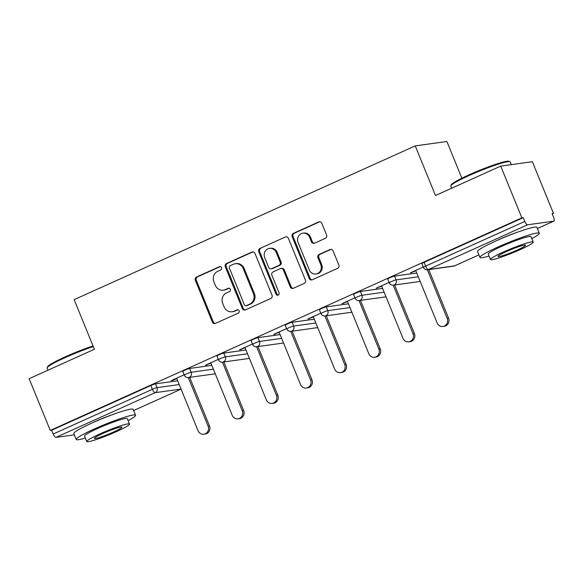 <?xml version="1.0" encoding="UTF-8"?>
<svg xmlns="http://www.w3.org/2000/svg" width="583" height="583" viewBox="0 0 583 583"><rect width="100%" height="100%" fill="white"/><g stroke="black" fill="none" stroke-linecap="round" stroke-linejoin="round"><path stroke-width="0.87" d="M221.547 267.67A1.764 1.64 -97.9 0 0 219.376 266.73L196.544 277.02A2.514 2.347 -97.9 0 0 195.341 280.306L212.38 322.056A2.514 2.347 -97.9 0 0 215.477 323.405L238.309 313.115A1.764 1.64 -97.9 0 0 237.405 309.748A1.764 1.64 -97.9 0 0 236.982 309.872L234.031 311.198A8.053 7.506 -97.9 0 1 232.107 311.752A8.053 7.506 -97.9 0 1 224.12 306.877L222.706 303.4A8.053 7.506 -97.9 0 1 226.554 292.877L229.505 291.544A1.764 1.64 -97.9 0 0 228.602 288.177A1.764 1.64 -97.9 0 0 228.179 288.301L225.227 289.627A8.053 7.506 -97.9 0 1 223.304 290.181A8.053 7.506 -97.9 0 1 215.316 285.306L213.903 281.829A8.053 7.506 -97.9 0 1 217.751 271.306L220.702 269.973A1.764 1.64 -97.9 0 0 221.547 267.67M516.013 232.741A19.997 1.917 157.8 0 0 499.529 239.278A19.997 1.917 157.8 0 0 496.213 240.823M112.3 414.717A19.997 1.917 157.8 0 0 95.816 421.261A19.997 1.917 157.8 0 0 92.5 422.799M325.387 238.301A2.514 2.347 -97.9 0 0 326.589 235.015L321.809 223.296A2.514 2.347 -97.9 0 0 318.712 221.948L293.358 233.382A2.514 2.347 -97.9 0 0 292.156 236.669L309.194 278.419A2.514 2.347 -97.9 0 0 312.284 279.767L337.644 268.34A2.514 2.347 -97.9 0 0 338.847 265.046L333.075 250.901A2.514 2.347 -97.9 0 0 329.978 249.553L319.127 254.443A2.514 2.347 -97.9 0 0 317.924 257.73L320.788 264.748A6.734 6.275 -97.9 0 1 315.964 274.003A6.734 6.275 -97.9 0 1 309.289 269.929L298.073 242.441A6.734 6.275 -97.9 0 1 302.898 233.185A6.734 6.275 -97.9 0 1 309.566 237.259L311.439 241.843A2.514 2.347 -97.9 0 0 314.536 243.191L325.387 238.301M50.269 430.429L29.15 378.68L94.395 349.268L74.143 299.647L415.242 145.888L435.486 195.509L500.731 166.104L521.851 217.853L50.269 430.429L51.654 430.232L53.199 434.014L152.374 389.313L150.829 385.531L51.654 430.232M254.975 253.423A2.514 2.347 -97.9 0 0 251.878 252.075L226.525 263.509A2.514 2.347 -97.9 0 0 225.322 266.795L242.36 308.545A2.514 2.347 -97.9 0 0 245.45 309.894L270.811 298.467A2.514 2.347 -97.9 0 0 272.013 295.173L254.975 253.423M259.938 248.445L285.298 237.011A2.514 2.347 -97.9 0 1 288.396 238.36L305.434 280.11A2.514 2.347 -97.9 0 1 304.231 283.404L293.373 288.293A2.514 2.347 -97.9 0 1 290.283 286.945L283.367 270.009A2.514 2.347 -97.9 0 0 280.277 268.661L273.077 271.904A2.514 2.347 -97.9 0 0 271.875 275.191L279.068 292.819A1.764 1.64 -97.9 0 1 277.807 295.246A1.764 1.64 -97.9 0 1 276.058 294.175L258.735 251.732A2.514 2.347 -97.9 0 1 259.938 248.445L285.298 237.011M461.86 178.201L446.884 141.494L415.242 145.888M74.34 434.823L56.026 437.367A3.848 1.348 -114.3 0 1 53.199 434.014M500.731 166.104L532.374 161.71L553.493 213.458L552.261 214.019M521.851 217.853L523.235 217.663L524.78 221.438A3.848 1.348 65.7 0 0 527.608 224.79L553.719 221.168A3.848 1.348 65.7 0 0 553.85 221.132A3.848 1.348 65.7 0 0 553.653 217.437L552.108 213.655L553.493 213.458M172.488 380.058L172.634 380.422L171.256 380.612L184.184 374.782M172.634 380.422L176.766 378.556M527.608 224.79L428.432 269.499A3.848 1.348 65.7 0 1 425.605 266.147A3.848 0.372 157.8 0 0 423.426 267.408L421.881 263.625A3.848 0.372 -22.2 0 1 424.06 262.365L425.605 266.147L524.78 221.438M523.235 217.663L424.06 262.365M150.829 385.531A3.848 0.372 -22.2 0 1 155.501 383.854L177.669 380.779M394.574 276.087L396.112 279.869A3.848 0.372 -22.2 0 0 391.448 281.545A3.848 0.372 157.8 0 0 389.269 282.806L387.724 279.024A3.848 0.372 -22.2 0 1 389.903 277.763A3.848 0.372 -22.2 0 1 394.574 276.087L416.75 273.012M360.418 291.485L361.963 295.268A3.848 0.372 -22.2 0 0 357.292 296.936A3.848 0.372 157.8 0 0 355.12 298.197L353.575 294.415A3.848 0.372 -22.2 0 1 355.754 293.154A3.848 0.372 -22.2 0 1 360.418 291.485L382.594 288.41M326.269 306.877L327.806 310.659A3.848 0.372 -22.2 0 0 323.142 312.335A3.848 0.372 157.8 0 0 320.963 313.596L319.418 309.813A3.848 0.372 -22.2 0 1 321.597 308.553A3.848 0.372 -22.2 0 1 326.269 306.877L348.437 303.801M292.112 322.275L293.657 326.057A3.848 0.372 -22.2 0 0 288.986 327.726A3.848 0.372 157.8 0 0 286.807 328.987L285.269 325.212A3.848 0.372 -22.2 0 1 287.441 323.951A3.848 0.372 -22.2 0 1 292.112 322.275L314.288 319.2M257.956 337.674L259.501 341.449A3.848 0.372 -22.2 0 0 254.837 343.125A3.848 0.372 157.8 0 0 252.658 344.385L251.113 340.603A3.848 0.372 -22.2 0 1 253.292 339.342A3.848 0.372 -22.2 0 1 257.956 337.674L280.131 334.591M223.806 353.065L225.344 356.847A3.848 0.372 -22.2 0 0 220.68 358.516A3.848 0.372 157.8 0 0 218.501 359.784L216.956 356.002A3.848 0.372 -22.2 0 1 219.135 354.741A3.848 0.372 -22.2 0 1 223.806 353.065L245.982 349.989M189.65 368.463L191.195 372.245A3.848 0.372 -22.2 0 0 186.524 373.914A3.848 0.372 157.8 0 0 184.352 375.175L182.807 371.393A3.848 0.372 -22.2 0 1 184.986 370.132A3.848 0.372 -22.2 0 1 189.65 368.463L211.826 365.381M218.341 359.383L205.405 365.213L210.922 363.165M252.497 343.992L239.562 349.822L245.071 347.767M286.647 328.593L273.711 334.423L279.228 332.376M320.803 313.202L307.868 319.032L313.377 316.977M354.952 297.804L342.024 303.634L347.534 301.579M389.109 282.405L376.173 288.242L381.69 286.187M423.265 267.014L410.33 272.844L415.839 270.789M206.79 365.024L206.644 364.659M240.947 349.632L240.794 349.261M275.096 334.234L274.95 333.87M309.252 318.835L309.099 318.471M343.402 303.444L343.256 303.08M377.558 288.046L377.412 287.681M411.715 272.655L411.562 272.29M223.304 290.181L224.229 290.057A8.053 7.506 -97.9 0 0 226.146 289.503L225.227 289.627M229.068 288.184L226.146 289.503M232.107 311.752L233.025 311.628A8.053 7.506 -97.9 0 0 234.949 311.074L234.031 311.198M237.871 309.755L234.949 311.074M220.265 266.613L197.469 276.889A2.514 2.347 -97.9 0 0 196.267 280.175L213.305 321.933A2.514 2.347 -97.9 0 0 215.331 323.47M252.949 251.885A2.514 2.347 -97.9 0 0 252.803 251.943L227.443 263.378A2.514 2.347 -97.9 0 0 226.24 266.664L243.279 308.414A2.514 2.347 -97.9 0 0 245.305 309.952M230.212 265.688A1.764 1.64 -97.9 0 0 229.367 267.991L244.328 304.639A1.764 1.64 -97.9 0 0 246.492 305.579L249.611 304.18A8.053 7.506 -97.9 0 0 253.459 293.657L243.235 268.603A8.053 7.506 -97.9 0 0 235.248 263.727A8.053 7.506 -97.9 0 0 233.324 264.281L230.212 265.688M246.07 305.703L246.995 305.572A1.764 1.64 -97.9 0 0 247.418 305.456L246.492 305.579M235.248 263.727L236.173 263.596A8.053 7.506 -97.9 0 1 244.153 268.479L254.377 293.526A8.053 7.506 -97.9 0 1 250.53 304.049L247.418 305.456M280.875 268.486L281.8 268.355A2.514 2.347 -97.9 0 1 284.293 269.885L291.201 286.814A2.514 2.347 -97.9 0 0 293.227 288.352M260.863 248.314A2.514 2.347 -97.9 0 0 259.661 251.601L276.983 294.051A1.764 1.64 -97.9 0 0 278.259 295.107M276.204 252.439A6.734 6.275 -97.9 0 0 269.528 248.365A6.734 6.275 -97.9 0 0 264.704 257.62L268.654 267.305A2.514 2.347 -97.9 0 0 271.751 268.654L278.951 265.411A2.514 2.347 -97.9 0 0 280.153 262.124L276.204 252.439L277.122 252.315A6.734 6.275 -97.9 0 0 270.446 248.234L269.528 248.365M271.153 268.829L272.072 268.705A2.514 2.347 -97.9 0 0 272.676 268.53L271.751 268.654M277.122 252.315L281.072 261.993A2.514 2.347 -97.9 0 1 279.869 265.287L272.676 268.53M302.898 233.185L303.816 233.054A6.734 6.275 -97.9 0 1 310.491 237.135L312.364 241.712A2.514 2.347 -97.9 0 0 314.39 243.249M315.964 274.003L316.882 273.879A6.734 6.275 -97.9 0 0 321.707 264.616L320.788 264.748M331.049 249.364A2.514 2.347 -97.9 0 0 330.896 249.422L320.045 254.312A2.514 2.347 -97.9 0 0 318.843 257.599L321.707 264.616M319.783 221.759A2.514 2.347 -97.9 0 0 319.637 221.817L294.277 233.251A2.514 2.347 -97.9 0 0 293.074 236.538L310.112 278.288A2.514 2.347 -97.9 0 0 312.138 279.825M208.095 426.115L209.479 425.918A5.896 5.495 82.1 0 1 205.252 434.029L203.868 434.226A5.896 5.495 -97.9 0 0 208.095 426.115L188.28 377.551M176.62 378.192L198.023 430.655A5.896 5.495 -97.9 0 0 203.868 434.226M209.479 425.918L189.664 377.361M242.251 410.716L243.636 410.527A5.896 5.495 82.1 0 1 239.409 418.638L238.024 418.827A5.896 5.495 -97.9 0 0 242.251 410.716L222.429 362.152M210.769 362.801L232.18 415.256A5.896 5.495 -97.9 0 0 238.024 418.827M243.636 410.527L223.814 361.97M276.4 395.325L277.785 395.128A5.896 5.495 82.1 0 1 273.558 403.239L272.181 403.436A5.896 5.495 -97.9 0 0 276.4 395.325L256.586 346.761M244.926 347.402L266.329 399.865A5.896 5.495 -97.9 0 0 272.181 403.436M277.785 395.128L257.97 346.572M310.557 379.927L311.941 379.737A5.896 5.495 82.1 0 1 307.715 387.848L306.33 388.038A5.896 5.495 -97.9 0 0 310.557 379.927L290.742 331.363M279.075 332.011L300.485 384.467A5.896 5.495 -97.9 0 0 306.33 388.038M311.941 379.737L292.127 331.173M344.713 364.528L346.091 364.339A5.896 5.495 82.1 0 1 341.871 372.45L340.487 372.646A5.896 5.495 -97.9 0 0 344.713 364.528L324.891 315.971M313.231 316.613L334.642 369.068A5.896 5.495 -97.9 0 0 340.487 372.646M346.091 364.339L326.276 315.782M378.863 349.137L380.247 348.947A5.896 5.495 82.1 0 1 376.02 357.058L374.636 357.248A5.896 5.495 -97.9 0 0 378.863 349.137L359.048 300.573M347.388 301.214L368.791 353.677A5.896 5.495 -97.9 0 0 374.636 357.248M380.247 348.947L360.432 300.383M93.287 346.564A32.05 3.075 157.8 0 0 65.252 357.583A32.05 3.075 157.8 0 0 47.136 367.764L47.558 366.773A31.278 2.995 -22.2 0 1 65.238 356.84A31.278 2.995 -22.2 0 1 93.032 345.945M128.078 420.605A32.05 3.075 157.8 0 0 135.584 415.242A32.05 3.075 157.8 0 0 94.373 428.95A32.05 3.075 157.8 0 0 76.235 439.458A32.05 3.075 157.8 0 0 85.344 438.044M135.584 415.242L133.172 409.332A32.05 3.075 157.8 0 0 91.968 423.039A32.05 3.075 157.8 0 0 73.822 433.555L76.235 439.458M86.758 441.506L84.542 436.069A23.08 2.215 -22.2 0 1 97.601 428.505A23.08 2.215 -22.2 0 1 127.276 418.63L129.492 424.067A23.08 2.215 157.8 0 0 99.824 433.934A23.08 2.215 157.8 0 0 86.758 441.506A23.08 2.215 157.8 0 0 116.425 431.631A23.08 2.215 157.8 0 0 129.492 424.067M102.776 433.526A14.874 1.428 157.8 0 0 94.359 438.401A14.874 1.428 157.8 0 0 113.474 432.039A14.874 1.428 157.8 0 0 121.891 427.164A14.874 1.428 157.8 0 0 102.776 433.526M47.136 367.764A32.05 3.075 157.8 0 0 47.114 368.099L47.966 370.198M450.848 185.788L451.271 184.789A31.278 2.995 -22.2 0 1 468.951 174.856A31.278 2.995 -22.2 0 1 508.93 161.265L509.921 161.68A32.05 3.075 157.8 0 0 468.965 175.607A32.05 3.075 157.8 0 0 450.848 185.788A32.05 3.075 157.8 0 0 450.827 186.115L451.679 188.214M511.291 164.639L510.169 161.892A32.05 3.075 157.8 0 0 509.921 161.68M531.791 238.622A32.05 3.075 157.8 0 0 539.297 233.258A32.05 3.075 157.8 0 0 498.086 246.966A32.05 3.075 157.8 0 0 479.947 257.475A32.05 3.075 157.8 0 0 489.057 256.061M539.297 233.258L536.885 227.348A32.05 3.075 157.8 0 0 495.681 241.063A32.05 3.075 157.8 0 0 477.535 251.572L479.947 257.475M490.471 259.522L488.255 254.086A23.08 2.215 -22.2 0 1 501.314 246.522A23.08 2.215 -22.2 0 1 530.989 236.647L533.205 242.083A23.08 2.215 157.8 0 0 503.537 251.958A23.08 2.215 157.8 0 0 490.471 259.522A23.08 2.215 157.8 0 0 520.138 249.648A23.08 2.215 157.8 0 0 533.205 242.083M506.489 251.543A14.874 1.428 157.8 0 0 498.071 256.418A14.874 1.428 157.8 0 0 517.187 250.063A14.874 1.428 157.8 0 0 525.604 245.181A14.874 1.428 157.8 0 0 506.489 251.543M413.019 333.738L414.404 333.549A5.896 5.495 82.1 0 1 410.177 341.66L408.792 341.849A5.896 5.495 -97.9 0 0 413.019 333.738L393.197 285.182M381.537 285.823L402.948 338.278A5.896 5.495 -97.9 0 0 408.792 341.849M414.404 333.549L394.582 284.992M447.168 318.347L448.553 318.15A5.896 5.495 82.1 0 1 444.326 326.261L442.949 326.458A5.896 5.495 -97.9 0 0 447.168 318.347L427.354 269.783M415.694 270.425L437.097 322.887A5.896 5.495 -97.9 0 0 442.949 326.458M448.553 318.15L428.738 269.594M220.236 266.606L219.376 266.73M237.842 309.748L236.982 309.872M229.039 288.177L228.179 288.301M133.653 410.519L181.087 389.145L133.667 410.541M181.058 389.072L155.202 392.665L56.026 437.367M155.501 383.854L157.038 387.637A3.848 3.585 -97.9 0 1 155.202 392.665A3.848 1.348 -114.3 0 1 152.374 389.313A3.848 0.372 -22.2 0 1 157.038 387.637L179.214 384.561M423.426 267.408A3.848 3.848 0 0 0 427.514 269.761A3.848 3.585 82.1 0 0 428.432 269.499L454.536 265.877L478.891 254.895M537.366 228.536L553.719 221.168M427.514 269.761L453.625 266.139A3.848 3.585 82.1 0 0 454.536 265.877A3.848 1.348 65.7 0 0 454.674 265.841A3.848 1.348 65.7 0 0 454.791 265.761M213.371 369.163L191.195 372.245A3.848 3.585 -97.9 0 1 189.358 377.267A3.848 3.585 82.1 0 1 188.44 377.529L214.544 373.907A3.848 3.848 0 0 0 215.236 373.747A3.848 3.585 82.1 0 1 214.544 373.907M218.501 359.784A3.848 3.848 0 0 0 222.589 362.138A3.848 3.585 82.1 0 0 223.508 361.875A3.848 3.585 -97.9 0 0 225.344 356.847L247.52 353.772M252.658 344.385A3.848 3.848 0 0 0 256.746 346.739A3.848 3.585 82.1 0 0 257.664 346.477A3.848 3.585 -97.9 0 0 259.501 341.449L281.676 338.373M286.807 328.987A3.848 3.848 0 0 0 290.902 331.348A3.848 3.585 82.1 0 0 291.813 331.078A3.848 3.585 -97.9 0 0 293.657 326.057L315.826 322.982M320.963 313.596A3.848 3.848 0 0 0 325.052 315.95A3.848 3.585 82.1 0 0 325.97 315.687A3.848 3.585 -97.9 0 0 327.806 310.659L349.982 307.584M355.12 298.197A3.848 3.848 0 0 0 359.208 300.558A3.848 3.585 82.1 0 0 360.126 300.289A3.848 3.585 -97.9 0 0 361.963 295.268L384.139 292.185M389.269 282.806A3.848 3.848 0 0 0 393.357 285.16A3.848 3.585 82.1 0 0 394.276 284.898A3.848 3.585 -97.9 0 0 396.112 279.869L418.288 276.794M249.386 358.341A3.848 3.585 82.1 0 1 248.701 358.516A3.848 3.848 0 0 0 249.393 358.348M283.542 342.95A3.848 3.585 82.1 0 1 282.857 343.117A3.848 3.848 0 0 0 283.542 342.957M317.699 327.551A3.848 3.585 82.1 0 1 317.006 327.726A3.848 3.848 0 0 0 317.699 327.559M351.848 312.153A3.848 3.585 82.1 0 1 351.163 312.328A3.848 3.848 0 0 0 351.855 312.167M386.004 296.762A3.848 3.585 82.1 0 1 385.312 296.929A3.848 3.848 0 0 0 386.004 296.769M420.154 281.363A3.848 3.585 82.1 0 1 419.469 281.538A3.848 3.848 0 0 0 420.161 281.378M213.305 321.933L212.38 322.056M196.267 280.175L195.341 280.306M197.469 276.889L196.544 277.02M243.279 308.414L242.36 308.545M226.24 266.664L225.322 266.795M227.443 263.378L226.525 263.509M252.803 251.943L251.878 252.075M250.53 304.049L249.611 304.18M254.377 293.526L253.459 293.657M244.153 268.479L243.235 268.603M291.201 286.814L290.283 286.945M284.293 269.885L283.367 270.009M276.983 294.051L276.058 294.175M259.661 251.601L258.735 251.732M279.869 265.287L278.951 265.411M281.072 261.993L280.153 262.124M312.364 241.712L311.439 241.843M310.491 237.135L309.566 237.259M318.843 257.599L317.924 257.73M320.045 254.312L319.127 254.443M330.896 249.422L329.978 249.553M310.112 278.288L309.194 278.419M293.074 236.538L292.156 236.669M294.277 233.251L293.358 233.382M319.637 221.817L318.712 221.948M453.625 266.139A3.848 3.848 0 0 0 454.674 265.841L478.898 254.917M537.38 228.558L553.85 221.132M184.352 375.175A3.848 3.848 0 0 0 188.44 377.529M222.589 362.138L248.701 358.516M256.746 346.739L282.857 343.117M290.902 331.348L317.006 327.726M325.052 315.95L351.163 312.328M359.208 300.558L385.312 296.929M393.357 285.16L419.469 281.538"/></g></svg>
